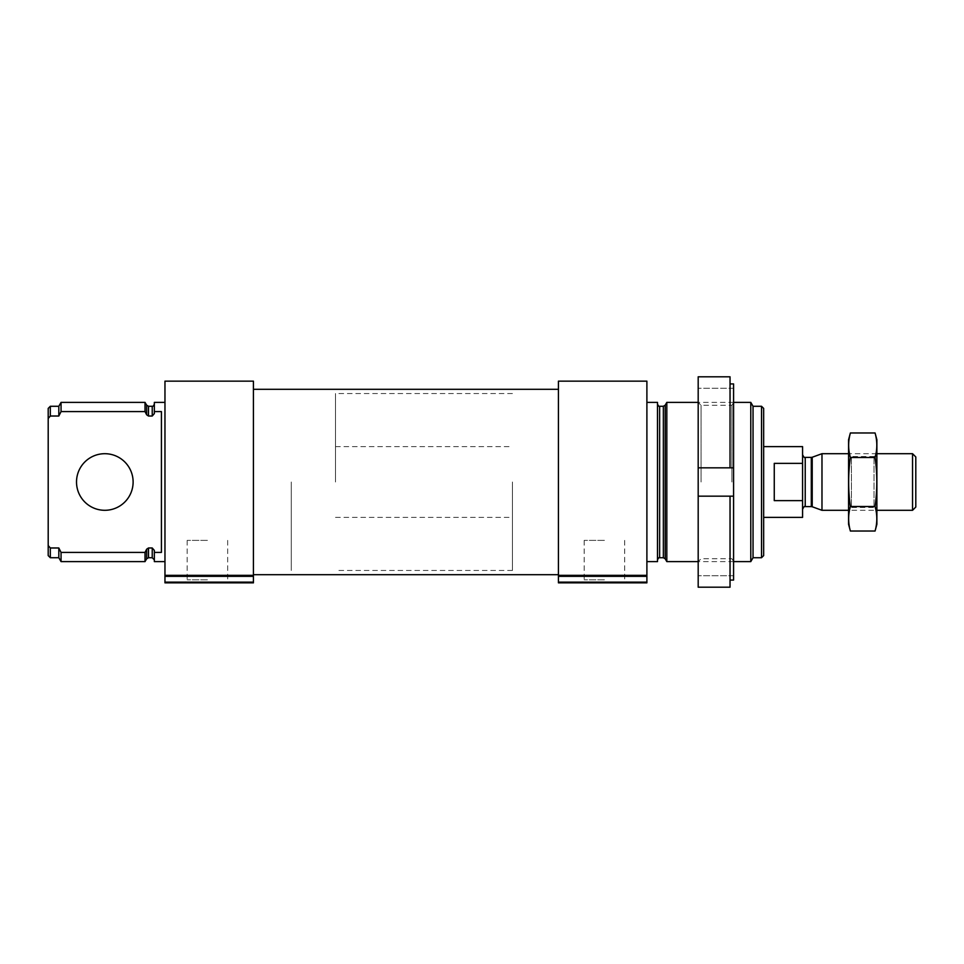 <?xml version="1.0" encoding="UTF-8"?>
<svg xmlns="http://www.w3.org/2000/svg" width="964" height="964" viewBox="0 0 964 964"><rect width="100%" height="100%" fill="white"/><g stroke="black" fill="none" stroke-linecap="round" stroke-linejoin="round"><path stroke-width="0.72" stroke-dasharray="4.82 3.62" d="M154.348 402.386L154.348 411.592L161.422 411.592L161.422 552.408L161.422 411.592L161.422 552.408L154.348 552.408L154.348 561.614M164.965 482L164.965 561.614L164.965 482M152.228 406.278L152.228 416.026L154.348 413.592L154.348 404.157L154.348 411.592M154.348 552.408L154.348 559.843L154.348 550.408L152.228 547.974L148.504 547.974L146.661 549.191L145.022 552.408L145.022 561.614M152.228 416.026L148.504 416.026L146.661 414.809L145.022 411.592L61.057 411.592L61.057 402.386M145.022 402.386L145.022 411.592M145.022 552.408L61.057 552.408L61.057 561.614M58.816 406.278L58.816 416.026L61.057 411.592M50.321 557.722L50.321 547.974L58.816 547.974L58.816 557.722M58.816 416.026L50.321 416.026L50.321 406.278M48.2 408.399L48.2 418.472L50.321 416.026M50.321 547.974L48.2 545.528L48.2 555.601M48.2 545.528L48.2 418.472M763.657 408.399L763.657 555.601M763.657 482L763.657 517.379L763.657 482M761.524 406.278L761.524 557.722M753.041 406.278L753.041 557.722M750.787 402.386L750.787 561.614M666.823 402.386L666.823 561.614M657.496 402.386L657.496 561.614M646.892 482L646.892 561.614L646.892 482M604.428 582.846L581.147 582.846L604.428 582.846M558.433 381.154L558.433 582.846L646.892 582.846L646.892 381.154M558.433 482L558.433 574.701L558.433 482M253.424 482L253.424 574.701L253.424 482M207.429 582.846L184.148 582.846L207.429 582.846M164.965 381.154L164.965 582.846L253.424 582.846L253.424 381.154M133.116 482A28.305 28.305 0 0 1 90.664 506.51A28.305 28.305 0 0 1 90.664 457.49A28.305 28.305 0 0 1 133.116 482M604.428 540.382L584.184 540.382L604.428 540.382M604.428 579.81L584.184 579.81L604.428 579.81M207.429 540.382L187.173 540.382L207.429 540.382M207.429 579.81L187.173 579.81L207.429 579.81M512.426 482L512.426 570.459L512.426 482M291.285 482L291.285 570.459L291.285 482M730.037 383.937L730.037 467.841L698.189 467.841L698.189 376.803L698.189 388.239L698.189 376.803L730.037 376.803L730.037 467.841L730.037 376.803L730.037 383.937L733.58 383.937L733.58 467.841L730.037 467.841M730.037 496.159L730.037 587.197L730.037 580.063L730.037 587.197L698.189 587.197L698.189 467.841L733.58 467.841L733.58 496.159L698.189 496.159L733.58 496.159L733.58 580.063L730.037 580.063M733.58 388.239L733.58 383.937L733.58 388.239L698.189 388.239L733.58 388.239M733.58 580.063L733.58 575.761L733.58 580.063M733.58 482L733.58 402.386L733.58 482M698.189 482L698.189 402.386L698.189 482M731.917 482L731.917 405.266L731.917 482M701.069 482L701.069 405.266L701.069 482M733.58 575.761L698.189 575.761L733.58 575.761M733.58 496.159L698.189 496.159M802.578 446.621L802.578 517.379M802.578 482L802.578 454.755L802.578 482M335.508 482L335.508 393.541L335.508 482M802.578 463.359L774.261 463.359L774.261 500.641L774.261 463.359L774.261 500.641L802.578 500.641M915.8 456.948L915.8 507.052M912.547 453.695L912.547 510.305M821.979 453.695L821.979 510.305M848.573 524.283L848.573 439.717M848.573 510.305L848.573 453.695L848.573 510.305L851.441 507.438L851.441 456.562L851.441 507.438L874.011 507.438L874.011 456.562L874.011 507.438L876.879 510.305L876.879 453.695L876.879 510.305L848.573 510.305M850.381 432.969C848.067 441.138 848.067 449.308 850.381 457.49C848.067 473.625 848.067 489.965 850.381 506.51C848.067 514.692 848.067 522.862 850.381 531.031M850.381 506.51L875.071 506.51C877.385 490.375 877.385 474.035 875.071 457.49C877.385 449.308 877.385 441.138 875.071 432.969M875.071 531.031C877.385 522.862 877.385 514.692 875.071 506.51M850.381 457.49L875.071 457.49M876.879 524.283L876.879 439.717M152.228 547.974L152.228 557.722M148.504 406.278L148.504 416.026M148.504 547.974L148.504 557.722M146.661 405.217L146.661 414.809M146.661 549.191L146.661 558.783M665.196 405.217L665.196 558.783M663.353 406.278L663.353 557.722M659.629 406.278L659.629 557.722M558.433 582.136L646.892 582.136M558.433 576.327L646.892 576.327M558.433 575.339L646.892 575.339M164.965 582.136L253.424 582.136M164.965 576.327L253.424 576.327M164.965 575.339L253.424 575.339M812.218 457.249L812.218 506.751M811.302 457.406L811.302 506.594M805.229 457.406L805.229 506.594M733.58 402.386L698.189 402.386L701.069 405.266L731.917 405.266L733.58 402.386M733.58 561.614L698.189 561.614L701.069 558.734L731.917 558.734L733.58 561.614M584.184 540.382L584.184 579.81L581.147 582.846M624.672 540.382L624.672 579.81L627.709 582.846M187.173 540.382L187.173 579.81L184.148 582.846M227.673 540.382L227.673 579.81L230.697 582.846M335.508 446.621L512.426 446.621M335.508 517.379L512.426 517.379M512.426 393.541L335.508 393.541M512.426 570.459L335.508 570.459M876.879 453.695L848.573 453.695L851.441 456.562L874.011 456.562L876.879 453.695"/><path stroke-width="1.45" d="M164.965 561.614L154.348 561.614L154.348 552.408L161.422 552.408L161.422 411.592L154.348 411.592L154.348 402.386L164.965 402.386M154.348 411.592L154.348 413.592L152.228 416.026L148.504 416.026L146.661 414.809L145.022 411.592L145.022 402.386L61.057 402.386L61.057 411.592L58.888 415.882M154.348 559.843L152.228 557.722L152.228 547.974L154.348 550.408L154.348 552.408M152.228 547.974L148.504 547.974L146.661 549.191L145.022 552.408L61.057 552.408L58.816 547.974L61.057 552.408L61.057 561.614L145.022 561.614L145.022 552.408M145.022 411.592L61.057 411.592M58.816 406.278L50.321 406.278L50.321 416.026L58.816 416.026L58.816 406.278L61.057 402.386M58.816 557.722L58.816 547.974L50.321 547.974L50.321 557.722L58.816 557.722L61.057 561.614M50.321 416.026L48.2 418.472L48.2 408.399L50.321 406.278M50.321 557.722L48.2 555.601L48.2 545.528L50.321 547.974M48.2 418.472L48.2 545.528M761.524 406.278L761.524 557.722L763.657 555.601L763.657 408.399L761.524 406.278L753.041 406.278L750.787 402.386L733.58 402.386M761.524 557.722L753.041 557.722L753.041 406.278M753.041 557.722L750.787 561.614L750.787 402.386M698.189 561.614L666.823 561.614L666.823 402.386L698.189 402.386M646.892 561.614L657.496 561.614L657.496 402.386L646.892 402.386M558.433 575.339L558.433 576.327L646.892 576.327L646.892 381.154L558.433 381.154L558.433 575.339L646.892 575.339M558.433 576.327L558.433 582.846L646.892 582.846L646.892 576.327M164.965 575.339L164.965 576.327L253.424 576.327L253.424 381.154L164.965 381.154L164.965 575.339L253.424 575.339M164.965 576.327L164.965 582.846L253.424 582.846L253.424 576.327M133.116 482A28.305 28.305 0 0 1 90.664 506.51A28.305 28.305 0 0 1 90.664 457.49A28.305 28.305 0 0 1 133.116 482M730.037 383.937L733.58 383.937L733.58 580.063L730.037 580.063M733.58 496.159L698.189 496.159L698.189 587.197L730.037 587.197L730.037 496.159M730.037 467.841L698.189 467.841L733.58 467.841L730.037 467.841L730.037 376.803L698.189 376.803L698.189 496.159M763.657 517.379L802.578 517.379L802.578 446.621L763.657 446.621M802.578 463.359L774.261 463.359L774.261 500.641L802.578 500.641M912.547 453.695L912.547 510.305L915.8 507.052L915.8 456.948L912.547 453.695L876.879 453.695M848.573 510.305L821.979 510.305L821.979 453.695L848.573 453.695M850.381 432.969L848.573 439.717L848.573 524.283L850.381 531.031C848.067 522.862 848.067 514.692 850.381 506.51C848.067 490.375 848.067 474.035 850.381 457.49C848.067 449.308 848.067 441.138 850.381 432.969L875.071 432.969C877.385 441.138 877.385 449.308 875.071 457.49C877.385 473.625 877.385 489.965 875.071 506.51C877.385 514.692 877.385 522.862 875.071 531.031L850.381 531.031M850.381 506.51L875.071 506.51M850.381 457.49L875.071 457.49M875.071 432.969L876.879 439.717L876.879 524.283L875.071 531.031M152.228 416.026L152.228 406.278C152.806 406.675 153.517 405.964 154.348 404.157M148.504 416.026L148.504 406.278L146.661 405.217L145.022 402.386M152.228 557.722L148.504 557.722L148.504 547.974M146.661 414.809L146.661 405.217M148.504 557.722L146.661 558.783L146.661 549.191M665.196 405.217L663.353 406.278L663.353 557.722L665.196 558.783L665.196 405.217L666.823 402.386M663.353 557.722L659.629 557.722L659.629 406.278C659.243 406.88 658.545 406.169 657.496 404.157M558.433 582.136L646.892 582.136M164.965 582.136L253.424 582.136M812.218 457.249L811.302 457.406L811.302 506.594L812.218 506.751L812.218 457.249L821.979 453.695M811.302 506.594L805.229 506.594L805.229 457.406C804.747 458.165 803.868 457.273 802.578 454.755M152.228 406.278L148.504 406.278M146.661 558.783L145.022 561.614M750.787 561.614L733.58 561.614M665.196 558.783L666.823 561.614M663.353 406.278L659.629 406.278M659.629 557.722C659.243 557.12 658.545 557.831 657.496 559.843M558.433 389.299L253.424 389.299M558.433 574.701L253.424 574.701M912.547 510.305L876.879 510.305M812.218 506.751L821.979 510.305M811.302 457.406L805.229 457.406M805.229 506.594C804.747 505.835 803.868 506.727 802.578 509.245"/></g></svg>
